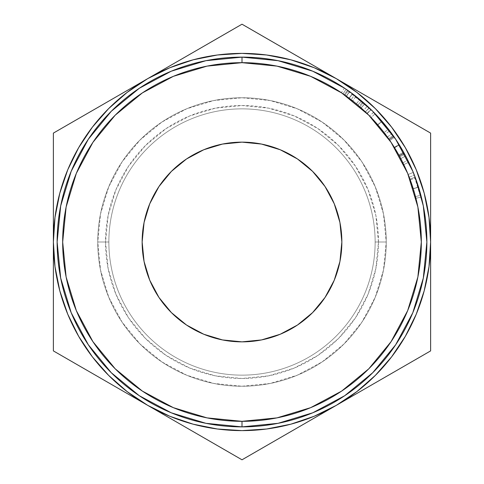 <?xml version="1.0" encoding="UTF-8"?>
<svg xmlns="http://www.w3.org/2000/svg" width="484" height="484" viewBox="0 0 484 484"><rect width="100%" height="100%" fill="white"/><g stroke="black" fill="none" stroke-linecap="round" stroke-linejoin="round"><path stroke-width="0.36" stroke-dasharray="2.42 1.81" d="M242 426.87L242 421.322A179.322 179.322 0 0 0 421.322 242A179.322 179.322 0 0 0 242 62.678L242 57.13A184.87 184.87 0 0 1 426.87 242A184.87 184.87 0 0 1 242 426.87A184.87 184.87 0 0 0 426.87 242A184.87 184.87 0 0 0 242 57.13A184.87 184.87 0 0 1 426.87 242A184.87 184.87 0 0 1 242 426.87A184.87 184.87 0 0 0 426.87 242A184.87 184.87 0 0 0 242 57.13L278.064 60.681L312.749 71.202L344.711 88.288L372.722 111.278L395.712 139.289L412.798 171.251L423.319 205.936L426.87 242L423.319 278.064L412.798 312.749L395.712 344.711L372.722 372.722L344.711 395.712L312.749 412.798L278.064 423.319L242 426.87L205.936 423.319L171.251 412.798L139.289 395.712L111.278 372.722L88.288 344.711L71.202 312.749L60.681 278.064L57.13 242L60.681 205.936L71.202 171.251L88.288 139.289L111.278 111.278L139.289 88.288L171.251 71.202L205.936 60.681L242 57.13A184.87 184.87 0 0 0 57.13 242A184.87 184.87 0 0 0 242 426.87A184.87 184.87 0 0 1 57.13 242A184.87 184.87 0 0 1 242 57.13A184.87 184.87 0 0 0 57.13 242A184.87 184.87 0 0 0 242 426.87A184.87 184.87 0 0 1 57.13 242A184.87 184.87 0 0 1 242 57.13L242 62.678A179.322 179.322 0 0 1 421.322 242A179.322 179.322 0 0 1 242 421.322A179.322 179.322 0 0 0 421.322 242A179.322 179.322 0 0 0 242 62.678L276.981 66.12L310.625 76.327L341.625 92.898L368.802 115.198L391.102 142.375L407.673 173.375L417.88 207.019L421.322 242L417.88 276.981L407.673 310.625L391.102 341.625L368.802 368.802L341.625 391.102L310.625 407.673L276.981 417.88L242 421.322L207.019 417.88L173.375 407.673L142.375 391.102L115.198 368.802L92.898 341.625L76.327 310.625L66.12 276.981L62.678 242L66.12 207.019L76.327 173.375L92.898 142.375L115.198 115.198L142.375 92.898L173.375 76.327L207.019 66.12L242 62.678A179.322 179.322 0 0 0 62.678 242A179.322 179.322 0 0 0 242 421.322A179.322 179.322 0 0 1 62.678 242A179.322 179.322 0 0 1 242 62.678A179.322 179.322 0 0 0 62.678 242A179.322 179.322 0 0 0 242 421.322L241.939 426.87M142.145 242A99.855 99.855 0 0 0 242 341.855A99.855 99.855 0 0 0 341.855 242A99.855 99.855 0 0 0 242 142.145A99.855 99.855 0 0 0 142.145 242L144.063 222.519L149.744 203.788L158.97 186.522L171.39 171.39L186.522 158.97L203.788 149.744L222.519 144.063M355.903 96.389L352.691 100.914L344.372 94.767L347.536 90.212A184.87 184.87 0 0 0 344.408 88.082A184.87 184.87 0 0 1 348.208 90.683L345.019 95.227L349.224 98.264L352.54 93.817L354.439 95.257L351.075 99.662L349.224 98.264L352.691 100.914L355.946 96.419M407.843 160.313A184.87 184.87 0 0 1 413.269 172.401A184.87 184.87 0 0 0 407.843 160.313L402.869 162.769A179.322 179.322 0 0 1 408.127 174.488L413.269 172.401A184.87 184.87 0 0 0 408.768 162.213A184.87 184.87 0 0 1 413.269 172.401A184.87 184.87 0 0 0 408.768 162.213A184.87 184.87 0 0 1 413.269 172.401L408.127 174.488L413.269 172.401A184.87 184.87 0 0 0 408.768 162.213L403.759 164.608A179.322 179.322 0 0 1 408.127 174.488L413.269 172.401A184.87 184.87 0 0 0 408.768 162.213L403.759 164.608A179.322 179.322 0 0 1 408.127 174.488L413.269 172.401A184.87 184.87 0 0 0 408.768 162.213L403.759 164.608A179.322 179.322 0 0 1 408.127 174.488L413.269 172.401A184.87 184.87 0 0 0 408.768 162.213L403.759 164.608A179.322 179.322 0 0 1 408.127 174.488L413.269 172.401A184.87 184.87 0 0 0 407.843 160.313L402.869 162.769A179.322 179.322 0 0 1 408.127 174.488L413.269 172.401A184.87 184.87 0 0 0 407.843 160.313M399.3 144.867A184.87 184.87 0 0 0 399.046 144.468L393.111 135.502A184.87 184.87 0 0 0 391.877 133.772L393.673 136.3A184.87 184.87 0 0 1 393.843 136.548L404.037 153.005A184.87 184.87 0 0 1 404.188 153.271L405.659 156.023A184.87 184.87 0 0 0 404.666 154.154L399.3 144.867A184.87 184.87 0 0 0 399.046 144.468L394.333 147.39L391.096 142.363L394.333 147.39A179.322 179.322 0 0 1 394.575 147.783L399.3 144.867L403.583 152.182L398.737 154.88L394.575 147.783L399.3 144.867M365.051 104.03L367.41 106.171L363.641 110.243L366.975 113.401L361.058 107.908L364.742 103.757L371.059 109.632A184.87 184.87 0 0 0 369.183 107.829L362.782 102.039A184.87 184.87 0 0 0 361.481 100.926A184.87 184.87 0 0 0 359.866 99.577A184.87 184.87 0 0 1 363.448 102.614L359.8 106.801L363.641 110.243L367.41 106.171L367.743 106.48M389.705 130.819L388.646 129.428M383.473 122.996L384.98 124.812M378.76 117.606L381.991 121.254M374.259 112.832L377.018 115.712M373.66 112.221L369.673 116.075L373.624 112.179M420.118 192.481L420.85 195.203L415.484 196.607L415.925 198.343L421.31 196.994L420.802 195.034M418.527 187.096L419.779 191.295M417.051 182.553L417.801 184.797M420.408 193.546L419.864 191.591M418.896 188.282L419.235 189.413M415.907 179.286L418.503 186.999L413.203 188.651L409.936 179.116L413.245 188.79L409.204 177.204L413.239 188.772L415.925 198.343L415.484 196.607L420.85 195.203L421.31 196.994L415.925 198.343L421.31 196.994L420.85 195.203L415.484 196.607L420.85 195.203L418.545 187.139L413.245 188.79L415.484 196.607L413.203 188.651L418.503 186.999L417.287 183.248M415.193 177.338L415.399 177.888M416.186 180.06L415.127 177.168L409.936 179.116L415.127 177.168M419.229 189.395L418.86 188.161M97.762 242A144.238 144.238 0 0 0 242 386.238A144.238 144.238 0 0 0 386.238 242A144.238 144.238 0 0 1 242 386.238A144.238 144.238 0 0 1 97.762 242L108.858 242A133.142 133.142 0 0 0 242 375.142A133.142 133.142 0 0 0 375.142 242L386.238 242A144.238 144.238 0 0 1 242 386.238A144.238 144.238 0 0 1 97.762 242A144.238 144.238 0 0 0 242 386.238A144.238 144.238 0 0 0 386.238 242L375.142 242A133.142 133.142 0 0 1 242 375.142A133.142 133.142 0 0 1 108.858 242A133.142 133.142 0 0 0 242 375.142A133.142 133.142 0 0 0 375.142 242A133.142 133.142 0 0 1 242 375.142A133.142 133.142 0 0 1 108.858 242L97.762 242A144.238 144.238 0 0 0 242 386.238A144.238 144.238 0 0 0 386.238 242A144.238 144.238 0 0 1 242 386.238A144.238 144.238 0 0 1 97.762 242L105.53 242A136.47 136.47 0 0 0 242 378.47A136.47 136.47 0 0 0 378.47 242L386.238 242A144.238 144.238 0 0 1 242 386.238A144.238 144.238 0 0 1 97.762 242L100.533 213.861L108.743 186.8L122.071 161.868L140.009 140.009L161.868 122.071L186.8 108.743L213.861 100.533L242 97.762L270.139 100.533L297.2 108.743L322.132 122.071L343.991 140.009L361.929 161.868L375.257 186.8L383.467 213.861L386.238 242L383.467 270.139L375.257 297.2L361.929 322.132L343.991 343.991L322.132 361.929L297.2 375.257L270.139 383.467L242 386.238L213.861 383.467L186.8 375.257L161.868 361.929L140.009 343.991L122.071 322.132L108.743 297.2L100.533 270.139L97.762 242A144.238 144.238 0 0 1 242 97.762A144.238 144.238 0 0 1 386.238 242L378.47 242L375.85 215.374L368.082 189.776L355.474 166.181L338.504 145.496L317.819 128.526L294.224 115.918L268.626 108.15L242 105.53L215.374 108.15L189.776 115.918L166.181 128.526L145.496 145.496L128.526 166.181L115.918 189.776L108.15 215.374L105.53 242L108.15 268.626L115.918 294.224L128.526 317.819L145.496 338.504L166.181 355.474L189.776 368.082L215.374 375.85L242 378.47L268.626 375.85L294.224 368.082L317.819 355.474L338.504 338.504L355.474 317.819L368.082 294.224L375.85 268.626L378.47 242A136.47 136.47 0 0 0 242 105.53A136.47 136.47 0 0 0 105.53 242L97.762 242A144.238 144.238 0 0 1 242 97.762A144.238 144.238 0 0 1 386.238 242A144.238 144.238 0 0 0 242 97.762A144.238 144.238 0 0 0 97.762 242L108.858 242A133.142 133.142 0 0 1 242 108.858A133.142 133.142 0 0 1 375.142 242L386.238 242A144.238 144.238 0 0 0 242 97.762A144.238 144.238 0 0 0 97.762 242A144.238 144.238 0 0 1 242 97.762A144.238 144.238 0 0 1 386.238 242L375.142 242A133.142 133.142 0 0 0 242 108.858A133.142 133.142 0 0 0 108.858 242A133.142 133.142 0 0 1 242 108.858A133.142 133.142 0 0 1 375.142 242A133.142 133.142 0 0 0 242 108.858A133.142 133.142 0 0 0 108.858 242L97.762 242A144.238 144.238 0 0 1 242 97.762A144.238 144.238 0 0 1 386.238 242A144.238 144.238 0 0 0 242 97.762A144.238 144.238 0 0 0 97.762 242M78.65 147.693L67.736 169.817L59.804 193.183L54.995 217.383L53.379 242L54.995 266.617L59.804 290.817L67.736 314.183L78.65 336.307L92.359 356.823L108.628 375.372L127.177 391.641L147.693 405.35L169.817 416.264L193.183 424.196L217.383 429.005L242 430.621L266.617 429.005L290.817 424.196L314.183 416.264L336.307 405.35L356.823 391.641L375.372 375.372L391.641 356.823M405.35 336.307L416.264 314.183L424.196 290.817L429.005 266.617L430.621 242L429.005 217.383L424.196 193.183L416.264 169.817L405.35 147.693L391.641 127.177L375.372 108.628L356.823 92.359L336.307 78.65L314.183 67.736L290.817 59.804L266.617 54.995L242 53.379L217.383 54.995L193.183 59.804L169.817 67.736L147.693 78.65L127.177 92.359L108.628 108.628L92.359 127.177M341.855 242L339.937 261.481L334.256 280.212L325.03 297.478L312.61 312.61L297.478 325.03L280.212 334.256L261.481 339.937M242 341.855L222.519 339.937L203.788 334.256L186.522 325.03L171.39 312.61L158.97 297.478L149.744 280.212L144.063 261.481M242 142.145L261.481 144.063L280.212 149.744L297.478 158.97L312.61 171.39L325.03 186.522L334.256 203.788L339.937 222.519M53.379 159.042L53.379 133.1L147.693 78.65A188.621 188.621 0 0 0 53.379 242L53.379 133.1L67.385 125.011M219.47 37.207L242 24.2L336.307 78.65A188.621 188.621 0 0 0 147.693 78.65L122.924 92.946M99.087 106.71L109.057 100.956M75.843 120.129L78.825 118.411M53.379 196.855L53.379 185.923M196.292 50.59L216.572 38.883M147.705 78.644L172.147 64.529M172.304 64.439L186.322 56.35M360.683 92.722L430.621 133.1L430.621 350.9L336.307 405.35A188.621 188.621 0 0 0 336.307 78.65L311.539 64.348M287.708 50.59L297.678 56.35M264.464 37.171L267.428 38.883M172.092 64.56L242 24.2L256.006 32.289M384.913 106.71L405.175 118.411M336.307 78.65L360.737 92.753M360.919 92.861L374.943 100.956M430.621 196.758L430.621 213.589M408.109 120.105L430.621 133.1L430.621 149.241M430.621 287.115L430.621 298.053M384.913 377.29L374.943 383.044M408.157 363.871L405.187 365.583M430.621 324.958L430.621 350.9L416.615 358.989M264.579 446.768L242 459.8L147.693 405.35A188.621 188.621 0 0 0 336.307 405.35L336.295 405.356M75.958 363.938L53.379 350.9L53.379 242A188.621 188.621 0 0 0 147.693 405.35L172.449 419.646M196.292 433.41L186.322 427.65M219.536 446.829L216.632 445.153M361.094 391.042L242 459.8L227.994 451.711M287.708 433.41L266.424 445.697M311.702 419.555L297.678 427.65M53.379 325L53.379 297.969M53.379 287.242L53.379 270.411M99.28 377.405L53.379 350.9L53.379 334.759M99.087 377.29L78.813 365.583M147.693 405.35L123.232 391.229M123.081 391.139L109.057 383.044M430.621 242L430.621 270.465M430.621 159L430.621 186.007M123.287 391.26L99.256 377.387M53.379 242L53.379 213.535M415.75 178.844L415.211 177.392M350.961 92.656L350.089 92.02M421.31 196.994L415.925 198.343L413.251 188.802L418.545 187.157M410.226 179.903L415.435 177.985L410.226 179.903L413.251 188.802L409.936 179.116L415.925 198.343L413.239 188.772L418.539 187.126L413.239 188.772L409.204 177.204L414.377 175.196L409.204 177.204L410.226 179.903M420.826 195.125L420.009 192.094M377.169 115.882L382.015 121.284L377.81 124.902L369.673 116.075L377.695 124.769L385.3 134.201L389.735 130.862L385.3 134.201L377.81 124.902L382.015 121.284L387.563 128.03M377.695 124.769L381.894 121.139L377.695 124.769L370.278 116.692L377.81 124.902L385.179 134.032L377.695 124.769M389.735 130.862L389.196 130.148M375.124 113.722L371.101 117.539L384.066 132.574L377.762 124.842L384.066 132.574L388.458 129.186L384.163 123.813M369.818 116.227L370.29 116.704L369.818 116.227M376.861 115.549L381.961 121.218L377.762 124.842L381.961 121.218L377.762 124.842L381.961 121.218L388.458 129.186L384.066 132.574L371.101 117.539L375.124 113.728M366.975 113.401L370.841 109.426L366.975 113.401L359.8 106.801L363.448 102.614A184.87 184.87 0 0 0 359.866 99.577L356.327 103.848A179.322 179.322 0 0 1 357.894 105.161A179.322 179.322 0 0 1 359.158 106.238L362.782 102.039L369.183 107.829L365.366 111.852A179.322 179.322 0 0 1 367.187 113.607L371.059 109.632L364.742 103.757L361.058 107.908L367.187 113.607L371.059 109.632A184.87 184.87 0 0 0 369.183 107.829L365.366 111.852L359.158 106.238L362.782 102.039A184.87 184.87 0 0 0 361.481 100.926L357.894 105.161L361.481 100.926A184.87 184.87 0 0 0 359.866 99.577L356.327 103.848A179.322 179.322 0 0 1 359.8 106.801A179.322 179.322 0 0 0 356.327 103.848A179.322 179.322 0 0 1 357.894 105.161A179.322 179.322 0 0 1 359.158 106.238L365.366 111.852A179.322 179.322 0 0 1 367.187 113.607L366.975 113.401M362.619 109.305L357.894 105.161A179.322 179.322 0 0 1 361.118 107.962L362.619 109.305M369.219 107.865L365.402 111.895L369.322 107.962L364.73 103.745L361.046 107.896L365.505 111.985L361.118 107.962L364.809 103.812A184.87 184.87 0 0 0 361.481 100.926L357.894 105.161L361.046 107.896L364.73 103.745L361.481 100.926L357.894 105.161A179.322 179.322 0 0 1 361.118 107.962L364.809 103.812A184.87 184.87 0 0 0 361.481 100.926L364.73 103.745M389.82 140.481L394.393 137.341L399.046 144.468L394.333 147.39A179.322 179.322 0 0 1 394.575 147.783L398.737 154.88L403.583 152.182L404.666 154.154L399.784 156.792L398.737 154.88L399.784 156.792A179.322 179.322 0 0 1 400.752 158.601L405.659 156.023A184.87 184.87 0 0 0 404.666 154.154L399.784 156.792A179.322 179.322 0 0 1 400.752 158.601L405.659 156.023L404.188 153.271L399.318 155.939L400.752 158.601L399.318 155.939L404.188 153.271A184.87 184.87 0 0 0 404.037 153.005L399.179 155.679A179.322 179.322 0 0 1 399.318 155.939A179.322 179.322 0 0 0 399.179 155.679L404.037 153.005L399.167 144.655L394.448 147.572L399.179 155.679L394.448 147.572L399.167 144.655L393.843 136.548L389.287 139.713L389.82 140.481L388.573 138.696L393.111 135.502A184.87 184.87 0 0 0 391.877 133.772L387.381 137.02L389.124 139.471A179.322 179.322 0 0 1 389.287 139.713L393.843 136.548A184.87 184.87 0 0 0 393.673 136.3L389.124 139.471L393.673 136.3L391.877 133.772L387.381 137.02A179.322 179.322 0 0 1 388.573 138.696L393.111 135.502L394.393 137.341L389.82 140.481L389.287 139.713A179.322 179.322 0 0 0 389.124 139.471L387.381 137.02A179.322 179.322 0 0 1 388.573 138.696L389.82 140.481M391.102 142.375L394.448 147.572L391.102 142.375M408.127 174.488A179.322 179.322 0 0 0 402.869 162.769A179.322 179.322 0 0 1 408.127 174.488A179.322 179.322 0 0 0 403.759 164.608A179.322 179.322 0 0 1 408.127 174.488A179.322 179.322 0 0 0 403.759 164.608A179.322 179.322 0 0 1 408.127 174.488M348.226 90.696L348.208 90.683A184.87 184.87 0 0 0 344.408 88.082L341.335 92.704A179.322 179.322 0 0 1 343.029 93.848A179.322 179.322 0 0 1 344.372 94.767L347.536 90.212A184.87 184.87 0 0 0 346.157 89.262L343.029 93.848L346.157 89.262A184.87 184.87 0 0 0 344.408 88.082L341.335 92.704A179.322 179.322 0 0 1 345.019 95.227L348.208 90.683M352.54 93.817L349.224 98.264L345.019 95.227A179.322 179.322 0 0 0 341.335 92.704A179.322 179.322 0 0 1 343.029 93.848A179.322 179.322 0 0 1 344.372 94.767L349.079 98.155L352.388 93.708L349.079 98.155L352.691 100.914L343.029 93.848A179.322 179.322 0 0 1 346.441 96.231L351.075 99.662L354.445 95.263L354.022 94.937L354.342 95.179M349.527 91.615L346.296 96.128L351.075 99.662L346.441 96.231L349.672 91.724A184.87 184.87 0 0 0 346.157 89.262L343.029 93.848L346.296 96.128L349.527 91.615L346.157 89.262L343.029 93.848A179.322 179.322 0 0 1 346.441 96.231L349.672 91.724A184.87 184.87 0 0 0 346.157 89.262L349.527 91.615M384.465 124.182L383.267 122.748M379.135 118.023L379.91 118.882M376.153 114.799L375.832 114.46M379.873 118.84L379.172 118.06M366.388 105.24L364.809 103.812M352.872 94.065L352.122 93.503"/><path stroke-width="0.73" d="M242 426.87L242 421.322A179.322 179.322 0 0 1 62.678 242A179.322 179.322 0 0 1 242 62.678L207.019 66.12L173.375 76.327L142.375 92.898L115.198 115.198L92.898 142.375L76.327 173.375L66.12 207.019L62.678 242L66.12 276.981L76.327 310.625L92.898 341.625L115.198 368.802L142.375 391.102L173.375 407.673L207.019 417.88L242 421.322L276.981 417.88L310.625 407.673L341.625 391.102L368.802 368.802L391.102 341.625L407.673 310.625L417.88 276.981L421.322 242L417.88 207.019L407.673 173.375L391.102 142.375L368.802 115.198L341.625 92.898L310.625 76.327L276.981 66.12L242 62.678L242 57.13A184.87 184.87 0 0 0 57.13 242A184.87 184.87 0 0 0 242 426.87A184.87 184.87 0 0 1 57.13 242A184.87 184.87 0 0 1 242 57.13L242 62.678A179.322 179.322 0 0 1 421.322 242A179.322 179.322 0 0 1 242 421.322L242 426.87A184.87 184.87 0 0 0 426.87 242A184.87 184.87 0 0 0 242 57.13A184.87 184.87 0 0 1 426.87 242A184.87 184.87 0 0 1 242 426.87L278.064 423.319L312.749 412.798L344.656 395.749M142.145 242A99.855 99.855 0 0 1 242 142.145A99.855 99.855 0 0 1 341.855 242L339.937 261.481L334.256 280.212L325.03 297.478L312.61 312.61L297.478 325.03L280.212 334.256L261.481 339.937L242 341.855L222.519 339.937L203.788 334.256L186.522 325.03L171.39 312.61L158.97 297.478L149.744 280.212L144.063 261.481L142.145 242L144.063 222.519L149.744 203.788L158.97 186.522L171.39 171.39L186.522 158.97L203.788 149.744L222.519 144.063L242 142.145L261.481 144.063L280.212 149.744L297.478 158.97L312.61 171.39L325.03 186.522L334.256 203.788L339.937 222.519L341.855 242A99.855 99.855 0 0 1 242 341.855A99.855 99.855 0 0 1 142.145 242L144.063 261.481M350.083 92.02L344.759 88.324M355.946 96.419L352.54 93.817M351.644 93.152L355.903 96.389M366.945 105.742L364.742 103.757L366.945 105.742M370.381 108.979L368.971 107.63L370.381 108.979M370.629 109.215L367.41 106.171L370.629 109.215M363.448 102.614L365.051 104.03M389.608 130.692L381.223 120.365L373.66 112.221M384.98 124.812L388.646 129.428M373.781 112.342L383.473 122.996M377.018 115.712L378.76 117.606M420.808 195.04L414.377 175.196L420.802 195.034M419.779 191.295L420.118 192.481M417.801 184.797L418.896 188.282M416.137 179.921L417.051 182.553M419.235 189.413L419.864 191.591M416.198 180.102L418.545 187.139L416.21 180.127M417.287 183.248L416.173 180.03M418.86 188.161L418.503 186.999M420.402 193.539L419.204 189.311M193.092 424.172L217.449 429.018M266.551 429.018L290.817 424.196L314.183 416.264L336.307 405.35L311.702 419.555M391.592 356.889L405.35 336.307L416.264 314.183L424.196 290.817L429.018 266.551M429.018 217.449L424.196 193.183L416.264 169.817L405.35 147.693L391.641 127.177L375.372 108.628L356.823 92.359L336.307 78.65L360.713 92.74M290.908 59.828L266.551 54.982M217.449 54.982L193.183 59.804L169.817 67.736L147.693 78.65L172.092 64.56M92.408 127.11L78.65 147.693L67.736 169.817L59.804 193.183L54.982 217.449M54.982 266.551L59.804 290.817L67.736 314.183L78.65 336.307L92.359 356.823L108.628 375.372L127.177 391.641L147.693 405.35L123.287 391.26M78.825 118.411L99.087 106.71M109.057 100.956L122.9 92.958M67.385 125.011L75.843 120.129M53.379 185.923L53.379 159.042M53.379 213.535L53.379 196.855M186.322 56.35L196.292 50.59M216.572 38.883L219.47 37.207M267.428 38.883L287.708 50.59M297.678 56.35L311.521 64.336M256.006 32.289L264.464 37.171M374.943 100.956L384.913 106.71M405.175 118.411L408.097 120.093M430.621 213.589L430.621 242L429.005 217.383M430.621 185.977L430.621 196.758M430.621 149.241L430.621 158.994M430.621 298.053L430.621 324.958M430.621 270.411L430.621 287.115M374.943 383.044L360.919 391.139M405.187 365.583L384.913 377.29M416.615 358.989L408.157 363.871M216.632 445.153L196.292 433.41M186.322 427.65L172.479 419.664M227.994 451.711L219.536 446.829M297.678 427.65L287.708 433.41M266.424 445.697L264.579 446.768M53.379 270.411L53.379 242L54.995 266.617M53.379 297.969L53.379 287.242M53.379 334.759L53.379 325M78.813 365.583L75.958 363.938M109.057 383.044L99.28 377.405M429.005 266.617L430.621 242L430.621 133.1L242 24.2L147.693 78.65L127.177 92.359L108.628 108.628L92.359 127.177L78.65 147.693M54.995 217.383L53.379 242L53.379 350.9L147.693 405.35L169.817 416.264L193.183 424.196M217.383 429.005L242 430.621L266.617 429.005M147.693 405.35A188.621 188.621 0 0 1 53.379 242L53.379 350.9L242 459.8L430.621 350.9L430.621 242A188.621 188.621 0 0 1 147.693 405.35L242 459.8L336.307 405.35L356.823 391.641L375.372 375.372L391.641 356.823L405.35 336.307M336.307 78.65A188.621 188.621 0 0 1 430.621 242L430.621 133.1L242 24.2L53.379 133.1L53.379 242A188.621 188.621 0 0 1 336.307 78.65L314.183 67.736L290.817 59.804M266.617 54.995L242 53.379L217.383 54.995M147.693 78.65L53.379 133.1L53.379 242M336.307 405.35L430.621 350.9L430.621 242M344.711 395.712L372.722 372.722L395.682 344.759M395.712 344.711L412.798 312.749L423.319 278.064L426.87 242.061M426.87 242L423.319 205.936L415.75 178.844M415.211 177.392L412.798 171.251L395.749 139.344M395.712 139.289L372.722 111.278L350.961 92.656M344.656 88.251L312.749 71.202L278.064 60.681L242.061 57.13M242 57.13L205.936 60.681L171.251 71.202L139.344 88.251M139.289 88.288L111.278 111.278L88.318 139.241M88.288 139.289L71.202 171.251L60.681 205.936L57.13 241.939M57.13 242L60.681 278.064L71.202 312.749L88.251 344.656M88.288 344.711L111.278 372.722L139.241 395.682M139.289 395.712L171.251 412.798L205.936 423.319L241.939 426.87M261.481 339.937L242 341.855M222.519 144.063L242 142.145M339.937 222.519L341.855 242M416.113 179.854L420.85 195.203M415.127 177.168L415.907 179.286M421.304 196.988L420.826 195.125M420.009 192.094L418.545 187.157M387.563 128.03L389.735 130.862M373.624 112.179L376.086 114.732M389.196 130.148L388.446 129.167M384.163 123.813L381.924 121.175M388.458 129.186L375.094 113.692M375.124 113.728L376.861 115.549M367.404 106.165L363.46 102.626M364.815 103.818L366.388 105.24M391.096 142.363L389.82 140.481L391.096 142.363M354.445 95.263L352.872 94.065M352.122 93.503L351.656 93.164M387.847 128.399L384.465 124.182M383.267 122.748L387.999 128.587M379.91 118.882L381.961 121.218M375.62 114.236L377.145 115.858M381.834 121.073L379.873 118.84M364.742 103.757L369.322 107.962"/></g></svg>
